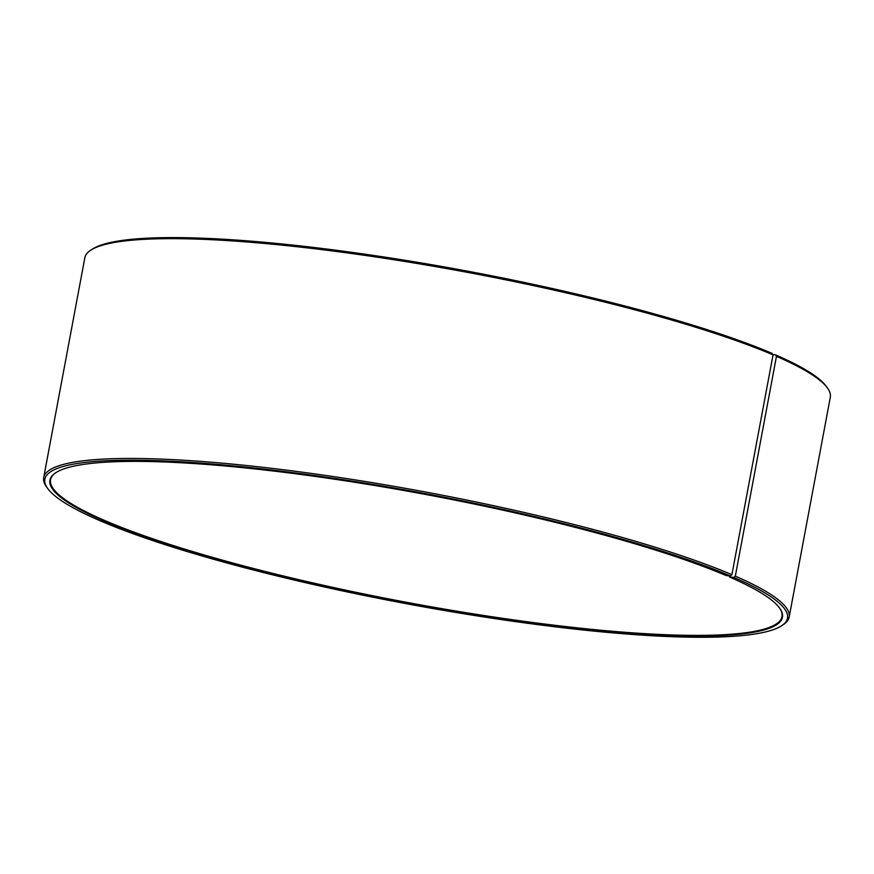 <?xml version="1.0" encoding="UTF-8"?>
<svg xmlns="http://www.w3.org/2000/svg" width="874" height="874" viewBox="0 0 874 874"><rect width="100%" height="100%" fill="white"/><g stroke="black" fill="none" stroke-linecap="round" stroke-linejoin="round"><path stroke-width="1.31" d="M772.867 354.593L775.511 354.833L776.462 356.33L735.329 576.13L733.865 577.408L729.528 577.015L729.266 575.835M779.608 608.086A372.051 54.996 10.6 0 1 781.979 616.607A372.051 54.996 10.6 0 1 406.159 602.23A372.051 54.996 10.6 0 1 50.572 479.728A372.051 54.996 10.6 0 1 55.87 472.648M775.511 354.833A377.776 55.838 10.6 0 1 826.52 386.658L827.656 388.285A379.207 56.045 10.6 0 1 830.3 397.299L789.167 617.088A379.207 56.045 10.6 0 1 783.443 624.539L781.793 625.642A377.776 55.838 10.6 0 1 405.897 603.617A377.776 55.838 10.6 0 1 47.48 488.216A377.776 55.838 10.6 0 1 291.479 472.43A377.776 55.838 10.6 0 1 730.456 575.944L726.174 575.573A372.619 55.073 10.6 0 0 346.148 480.94A372.619 55.073 10.6 0 0 55.543 472.867A372.619 55.073 10.6 0 0 406.039 602.863A372.619 55.073 10.6 0 0 779.837 608.413A372.619 55.073 10.6 0 0 729.528 577.015M47.48 488.216L46.344 486.599A379.207 56.045 10.6 0 1 43.7 477.586L84.833 257.786A379.207 56.045 10.6 0 1 90.557 250.335L92.207 249.243A377.776 55.838 10.6 0 1 386.832 257.426A377.776 55.838 10.6 0 1 772.103 353.369L773.042 354.866L731.909 574.655L730.456 575.944M776.462 356.33A379.207 56.045 10.6 0 1 827.656 388.285M90.557 250.335A379.207 56.045 10.6 0 1 386.308 258.562A379.207 56.045 10.6 0 1 773.042 354.866M735.329 576.13A379.207 56.045 10.6 0 1 789.167 617.088M43.7 477.586A379.207 56.045 10.6 0 1 317.939 474.342A379.207 56.045 10.6 0 1 731.909 574.655M733.865 577.408A377.776 55.838 10.6 0 1 781.793 625.642"/></g></svg>
